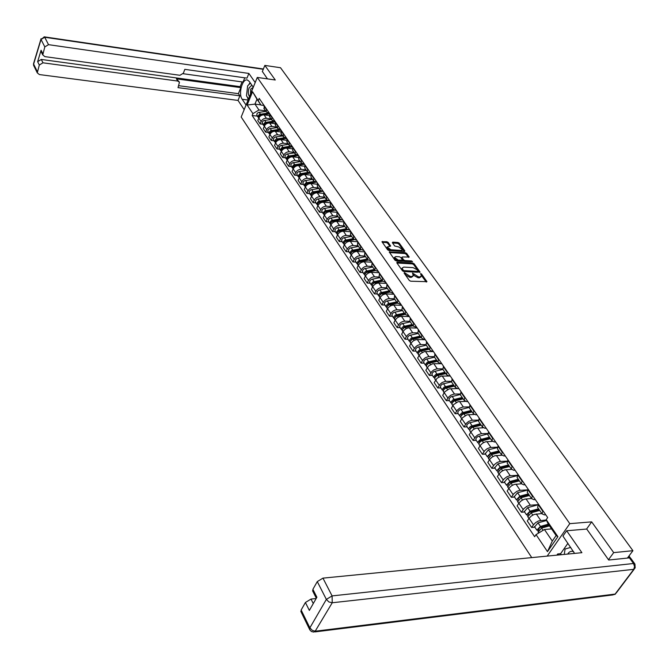 <?xml version="1.0" encoding="UTF-8"?>
<svg xmlns="http://www.w3.org/2000/svg" width="669" height="669" viewBox="0 0 669 669"><rect width="100%" height="100%" fill="white"/><g stroke="black" fill="none" stroke-linecap="round" stroke-linejoin="round"><path stroke-width="1" d="M404.377 272.651L404.101 273.094L409.328 280.47L410.699 281.214L426.947 281.666L421.537 274.022L420.584 273.512L421.428 275.937L419.814 276.958L418.51 276.891L412.514 273.086L413.333 275.503L411.703 276.54L410.39 276.473L404.377 272.651M388.179 242.437L386.858 241.718L381.974 241.726L387.602 249.805L388.94 250.524L404.469 251.519L404.854 250.917L399.276 243.19L397.955 242.479L392.745 242.128L392.352 242.722L394.718 246.025L398.64 246.911L402.521 249.612L401.174 250.423L390.955 249.763L387.058 247.053L390.663 246.041L388.179 242.437L387.752 243.29L386.423 242.579L382.283 242.295M608.481 559.71L613.69 552.619L591.672 521.87L569.787 523.651L257.281 77.428L275.285 79.996L264.84 65.411L280.512 67.736L632.924 550.696L627.413 558.08M613.69 552.619L632.924 550.696M397.169 262.123L396.776 262.75L402.479 270.811L403.85 271.547L420.032 272.074L414.128 263.762L412.781 263.042L397.169 262.123L396.817 262.808M394.978 260.216L389.249 251.996L405.305 252.673L406.643 253.392L409.185 257.047L402.395 256.963L402.01 257.582L403.616 259.823L404.962 260.55L411.519 260.943L412.547 261.663L396.332 260.943L394.978 260.216M257.281 77.428L241.183 117.016L531.746 557.611M264.84 65.411L262.315 71.616M545.77 514.796L544.424 514.904L542.015 513.834L542.977 510.74M541.798 513.516L534.079 514.469L531.219 516.108L529.087 518.316L533.469 524.805L535.618 522.589L538.478 520.95L546.356 519.947M533.469 524.805L531.654 527.49L534.882 527.222M538.52 504.259L537.575 507.361L537.976 507.947M529.087 518.316L527.289 521L531.654 527.49M535.325 499.626L533.979 499.71L531.579 498.622L532.499 495.512M524.605 512.011L521.402 512.245L523.886 508.657L526.963 506.274L529.815 505.254L538.261 504.643L542.71 511.133M528.134 489.173L527.231 492.275L527.632 492.869M531.495 498.497L524.387 499.183L521.519 500.621L519.211 502.754L517.12 505.881L521.402 512.245M525.098 484.757L523.76 484.833L521.352 483.712L522.238 480.61M514.545 497.1L511.35 497.301L513.792 493.722L516.828 491.364L519.662 490.369L527.699 489.85M517.965 474.388L517.087 477.499L517.497 478.101M521.385 483.787L514.327 484.415L511.492 485.828L509.209 487.952L507.161 491.079L511.35 497.301M515.071 470.19L513.742 470.257L511.333 469.111L512.186 466M504.685 482.491L501.499 482.667L503.899 479.096L506.901 476.754L509.711 475.776L517.388 475.341M507.997 459.912L507.161 463.023L507.57 463.625M511.467 469.37L504.476 469.939L501.658 471.336L499.409 473.443L497.393 476.562L501.499 482.667M505.246 455.915L503.924 455.974L501.516 454.803L502.335 451.692M495.018 468.175L491.849 468.325L494.207 464.763L497.176 462.43L499.969 461.476L507.311 461.117M498.229 445.721L497.427 448.84L497.845 449.451M501.775 455.246L494.817 455.756L492.024 457.128L489.8 459.227L487.826 462.346L491.849 468.325M495.62 441.925L494.299 441.975L491.899 440.779L492.685 437.668M485.543 454.134L482.391 454.268L484.707 450.705L487.091 448.715L490.41 447.461L497.477 447.168M488.663 431.814L487.885 434.934L488.303 435.544M492.309 441.389L485.351 441.849L482.583 443.204L480.384 445.295L478.444 448.397L482.391 454.268M486.179 428.21L484.866 428.252L482.466 427.039L483.227 423.912M476.253 440.378L473.117 440.478L475.391 436.932L477.75 434.95L481.044 433.721L487.852 433.495M479.28 418.184L478.527 421.303L478.954 421.922M483.077 427.8L476.06 428.21L473.318 429.548L471.152 431.63L469.245 434.733L473.117 440.478M476.922 414.763L475.617 414.788L473.217 413.559L473.945 410.44M467.138 426.881L464.027 426.964L466.26 423.418L468.584 421.453L471.854 420.249L478.435 420.073M470.073 404.812L469.362 407.931L469.789 408.558M474.07 414.479L466.962 414.839L462.446 417.782L460.23 421.319L464.027 426.964M467.848 401.576L466.552 401.592L464.144 400.338L464.846 397.219M458.206 413.643L455.104 413.701L457.295 410.172L459.603 408.215L462.848 407.028L469.228 406.903M461.05 391.7L460.364 394.819L460.79 395.446M465.331 401.408L458.031 401.726L453.557 404.645L451.383 408.174L455.104 413.701M458.942 388.639L457.655 388.647L455.255 387.376L455.924 384.249M449.443 400.664L446.348 400.698L448.514 397.177L450.789 395.228L454.008 394.066L460.213 393.991M452.202 378.838L451.542 381.966L451.968 382.593M456.96 388.589L449.267 388.856L444.843 391.75L442.702 395.27L446.348 400.698M450.212 375.945L448.924 375.945L446.524 374.657L447.176 371.529M440.838 387.92L437.769 387.936L439.884 384.424L442.142 382.492L445.337 381.347L451.391 381.313M443.522 366.227L442.878 369.347L443.321 369.974M450.262 376.02L441.197 376.112L437.083 378.261L434.181 382.609L437.769 387.936M441.632 363.484L440.353 363.476L437.961 362.172L438.588 359.052M432.4 375.418L429.339 375.418L431.43 371.914L433.654 369.99L436.824 368.862L442.753 368.87M435.001 353.842L434.39 356.962L434.825 357.597M441.774 363.693L432.759 363.727L428.678 365.851L425.827 370.183L429.339 375.418M433.219 351.258L431.948 351.242L429.557 349.92L430.159 346.81M424.113 363.142L421.069 363.125L423.126 359.629L425.325 357.723L428.469 356.61L434.29 356.652M426.638 341.692L426.053 344.811L426.488 345.447M433.445 351.585L424.481 351.568L420.433 353.667L417.615 357.99L421.069 363.125M424.966 339.258L423.694 339.233L421.311 337.904L421.88 334.784M415.976 351.1L412.949 351.058L414.387 348.449C415.951 346.057 418.075 344.769 420.759 344.568L425.994 344.66M418.426 329.767L417.866 332.878L418.309 333.522M425.267 339.701L417.331 339.551C414.655 339.743 412.539 341.031 410.983 343.414L409.562 346.015L412.949 351.058M416.854 327.484L413.208 326.096L413.76 322.985M407.99 339.267L404.979 339.208L406.384 336.607C407.931 334.232 410.038 332.945 412.706 332.769L417.866 332.886L421.311 337.904M410.373 318.059L409.829 321.17L410.273 321.814M417.239 328.036L409.344 327.835C406.685 328.011 404.586 329.29 403.047 331.665L401.651 334.257L404.979 339.208M408.893 315.91L405.255 314.505L405.79 311.394M400.146 327.651L397.152 327.576L398.54 324.983C400.062 322.609 402.144 321.337 404.795 321.179L409.93 321.321M402.454 306.561L401.935 309.663L402.378 310.316M409.353 316.579L401.492 316.337C398.849 316.496 396.767 317.758 395.254 320.125L393.882 322.709L397.152 327.576M401.074 304.546L397.453 303.124L397.955 300.021M392.444 316.236L389.467 316.144L390.83 313.56C392.327 311.202 394.392 309.939 397.026 309.789L402.144 309.964M394.685 295.263L394.183 298.374L394.635 299.018M401.601 305.323L393.782 305.031C391.156 305.181 389.099 306.435 387.602 308.785L386.256 311.369L389.467 316.144M393.389 293.39L389.776 291.943L390.261 288.841M384.876 305.031L381.915 304.922L383.253 302.338C384.734 299.988 386.782 298.742 389.4 298.608L394.484 298.809M387.05 284.174L386.573 287.277L387.025 287.929M393.991 294.26L386.214 293.934C383.596 294.067 381.556 295.305 380.084 297.655L378.754 300.23L381.915 304.922M385.846 282.427L382.242 280.963L382.71 277.869M377.441 294.017L374.489 293.892L375.811 291.324C377.266 288.975 379.298 287.745 381.907 287.62L386.966 287.846M379.549 273.278L379.097 276.372L379.54 277.033M386.515 283.397L378.771 283.029C376.17 283.146 374.147 284.375 372.7 286.717L371.387 289.284L374.489 293.892M378.428 271.647L374.841 270.176L375.284 267.082M370.133 283.188L367.197 283.054L368.494 280.495C369.932 278.153 371.947 276.933 374.54 276.824L379.574 277.075M372.181 262.574L371.747 265.66L372.198 266.321M379.164 272.718L371.462 272.308C368.878 272.417 366.871 273.638 365.441 275.963L364.153 278.521L367.197 283.054M371.144 261.061L367.565 259.572L367.992 256.478M362.958 272.551L360.031 272.4L361.31 269.85C362.723 267.525 364.722 266.312 367.298 266.212L372.315 266.488M364.94 252.054L364.521 255.14L364.973 255.792M371.939 262.223L364.279 261.78C361.703 261.872 359.713 263.076 358.308 265.401L357.037 267.951L360.031 272.4M363.986 250.658L360.415 249.144L360.825 246.067M355.9 262.097L352.989 261.93L354.244 259.388C355.64 257.072 357.622 255.867 360.19 255.784L365.174 256.085M357.823 241.71L357.422 244.787L357.873 245.448M364.839 251.904L357.213 251.419C354.654 251.502 352.68 252.698 351.292 255.014L350.046 257.557L352.989 261.93M356.945 240.422L353.383 238.9L353.776 235.823M348.959 251.82L346.065 251.636L347.303 249.102C348.683 246.794 350.64 245.607 353.19 245.531L358.158 245.858M350.832 231.541L350.447 234.618L350.899 235.279M357.806 241.752L350.272 241.241C347.729 241.308 345.773 242.496 344.401 244.804L343.172 247.338L346.065 251.636M350.021 230.37L346.475 228.831L346.851 225.754M342.135 241.71L339.258 241.517L340.471 238.992C341.834 236.692 343.782 235.513 346.316 235.446L351.25 235.797M343.95 221.548L343.582 224.617L344.042 225.286M350.723 231.758L343.44 231.231C340.914 231.29 338.974 232.469 337.619 234.769L336.407 237.294L339.258 241.517M343.214 220.477L339.676 218.93L340.036 215.861M335.42 231.775L332.56 231.566L333.764 229.049C335.102 226.758 337.034 225.587 339.551 225.537L344.468 225.905M337.193 211.722L336.842 214.791L337.293 215.451M346.667 226.13L343.774 221.924L336.724 221.389C334.207 221.439 332.284 222.601 330.954 224.893L329.758 227.41L332.56 231.566M336.524 210.752L332.995 209.188L333.338 206.127M328.822 221.999L325.979 221.782L327.158 219.273C328.479 216.99 330.394 215.828 332.903 215.786L337.795 216.179M330.536 202.055L330.202 205.115L330.662 205.784M336.933 212.265L330.126 211.713C327.618 211.747 325.711 212.901 324.398 215.184L323.227 217.693L325.979 221.782M329.934 201.185L326.422 199.613L326.748 196.552M322.333 212.382L319.498 212.157L320.66 209.656C321.965 207.382 323.871 206.228 326.363 206.194L331.222 206.604M323.997 192.555L323.679 195.607L324.131 196.268M330.227 202.757L323.629 202.189C321.137 202.214 319.247 203.359 317.951 205.634L316.788 208.126L319.498 212.157M323.462 191.777L319.958 190.188L320.267 187.136M315.944 202.924L313.125 202.682L314.271 200.19C315.559 197.924 317.449 196.786 319.924 196.761L324.766 197.188M317.558 183.206L317.257 186.25L317.716 186.91M323.637 193.4L317.24 192.823C314.764 192.831 312.883 193.977 311.603 196.234L310.466 198.726L313.125 202.682M317.089 182.52L313.602 180.914L313.895 177.879M309.663 193.617L306.862 193.366L307.991 190.882C309.262 188.625 311.127 187.496 313.594 187.487L318.411 187.93M311.227 174.007L310.943 177.042L311.394 177.703M317.165 184.184L310.951 183.599C308.484 183.607 306.619 184.736 305.357 186.986L304.236 189.469L306.862 193.366M310.817 173.405L307.339 171.799L307.623 168.764M303.483 184.46L300.69 184.201L301.803 181.725C303.057 179.476 304.913 178.347 307.364 178.347L312.155 178.815M304.997 164.95L304.721 167.986L305.181 168.647M310.801 175.127L304.763 174.534C302.313 174.525 300.465 175.646 299.219 177.887L298.106 180.362L300.69 184.201M304.646 164.44L301.184 162.818L301.451 159.791M297.396 175.445L294.619 175.178L295.715 172.702C296.952 170.47 298.792 169.357 301.234 169.366L306.001 169.842M298.867 156.044L298.608 159.071L299.068 159.732M304.554 166.205L298.667 165.603C296.233 165.586 294.402 166.698 293.164 168.931L292.077 171.398L294.619 175.178M298.575 155.618L295.121 153.987L295.38 150.968M291.408 166.573L288.64 166.288L289.719 163.83C290.948 161.605 292.771 160.501 295.196 160.518L299.946 161.012M292.838 147.272L292.587 150.291L293.047 150.96M298.407 157.424L292.671 156.814C290.254 156.797 288.431 157.892 287.218 160.117L286.14 162.575L288.64 166.288M292.596 146.929L289.159 145.29L289.401 142.28M285.512 157.842L282.761 157.55L283.823 155.099C285.036 152.875 286.842 151.779 289.259 151.804L293.975 152.323M286.892 138.65L287.118 142.321M292.361 148.777L286.775 148.167C284.367 148.133 282.561 149.229 281.356 151.445L280.294 153.887L282.761 157.55M286.708 138.383L283.288 136.735L283.514 133.725M279.701 149.237L276.966 148.936L278.02 146.503C279.216 144.287 281.005 143.199 283.413 143.233L288.105 143.76M281.047 130.154L281.281 133.817M286.424 140.273L280.963 139.645C278.563 139.612 276.774 140.691 275.586 142.898L274.541 145.34L276.966 148.936M280.921 129.962L277.501 128.306L277.719 125.312M273.989 140.774L271.263 140.465L272.3 138.031C273.479 135.832 275.26 134.753 277.652 134.795L282.326 135.339M275.293 121.783L275.544 125.446M280.579 131.885L275.243 131.258C272.86 131.216 271.079 132.286 269.908 134.486L268.879 136.919L271.263 140.465M275.21 121.666L271.806 120.01L272.015 117.016M268.361 132.437L265.652 132.119L266.672 129.694C267.834 127.503 269.607 126.433 271.982 126.483L276.632 127.035M269.624 113.546L269.883 117.2M274.825 123.631L269.607 123.004C267.24 122.945 265.476 124.016 264.314 126.207L263.302 128.624L265.652 132.119M269.59 113.504L266.203 111.84L266.396 108.855M262.817 124.225L260.116 123.899L261.127 121.482C262.273 119.299 264.029 118.237 266.396 118.296L271.02 118.865M260.985 105.066L256.971 99.204L254.956 104.113L258.953 109.984L252.915 113.63L247.145 105.05L252.564 91.745L260.985 105.066L264.029 105.459L264.314 109.08M269.172 115.503L264.063 114.867C261.704 114.809 259.948 115.862 258.803 118.045L257.808 120.453L260.116 123.899M551.565 528.903L544.432 529.505L552.301 541.062L556.123 535.551L548.195 523.994L546.23 519.671L547.668 517.555L259.196 98.393L258.418 100.275M546.23 519.671L557.896 536.663L547.485 551.632L536.045 534.623L544.432 529.505M252.915 113.63L252.154 115.486L534.64 536.697L536.045 534.623M569.787 523.651L547.192 556.098M591.672 521.87L586.579 529.054M260.86 104.874L254.956 104.113L247.145 105.05M258.953 109.984L265.501 110.811M257.356 116.13L252.154 115.486M557.896 536.663L556.123 535.551M547.485 551.632L552.301 541.062M256.971 99.204L252.564 91.745M404.553 273.73L405.556 274.976L409.93 277.334L410.39 276.473M412.915 276.297L411.243 277.401L409.93 277.334M421.01 276.723L419.354 277.819L418.05 277.752L413.693 275.402L412.714 274.181M426.195 281.975L420.809 274.625M419.271 272.375L413.676 264.615L412.338 263.895L396.951 263.001M403.173 270.117L404.126 270.636L417.891 271.38L417.439 269.95L413.108 267.625L403.716 267.098L402.069 268.127L403.173 270.117L402.721 270.987L403.675 271.497L404.126 270.636M418.15 271.33L417.431 272.241L403.675 271.497M402.069 268.177L401.617 268.988L402.019 269.992L402.47 269.122M402.721 270.987L402.019 269.992M389.559 252.556L404.862 253.526L405.305 252.673M408.425 257.339L406.2 254.245L404.862 253.526M401.567 257.899L403.173 260.684L404.519 261.412L411.067 261.796L411.519 260.943M395.831 256.562L394.451 257.406L398.389 260.157L402.529 260.057L400.798 257.506L399.452 256.787L395.831 256.562M394.467 257.557L394.008 258.267L397.938 261.019L398.389 260.157M402.404 260.3L401.567 261.236L397.938 261.019M389.91 246.326L387.752 243.29M387.075 247.212L386.623 247.915L390.437 250.616M400.815 251.285L402.211 250.231M404.218 251.502L398.841 244.043L397.52 243.332L392.552 242.998M548.881 524.998L540.025 527.49L538.286 529.263L538.921 529.539L538.478 530.183M548.329 524.195L540.443 526.411L536.831 530.107L538.152 530.693M546.59 520.465L538.027 522.857L534.64 526.863M538.98 529.631L538.378 528.736M549.483 525.876L541.589 528.1L538.177 532.106M539.114 509.602L529.656 512.211L527.95 513.976L528.443 514.453M538.562 508.791L530.057 511.133L526.503 514.812L527.766 515.398M538.169 504.777L527.69 507.646L524.362 511.643M539.273 509.828L537.96 509.92M528.602 514.294L528.025 513.441M539.691 510.439L531.178 512.78L527.824 516.777M528.895 494.709L519.495 497.234L517.814 498.999L518.416 499.283L517.89 498.464M528.334 493.889L519.888 496.155L516.384 499.818L517.589 500.429M527.573 490.068L517.572 492.744L514.294 496.724M529.12 495.043L527.197 495.16M529.438 495.495L520.992 497.778L517.689 501.758M574.587 553.405L562.938 536.086L566.66 530.76L581.896 552.686L322.951 578.133L332.092 595.903L633.518 563.507L629.437 557.871L608.698 560.028L586.73 529.045L566.66 530.76M567.914 543.303L560.614 553.673L557.695 553.965L556.859 555.145M316.161 598.521L311.018 599.073L313.268 603.572M301.134 612.043L301.142 610.028L305.415 602.493L311.018 599.073M312.9 591.446L312.891 589.33L317.282 581.595L322.951 578.133M305.415 602.493L309.346 610.412L316.889 597.25L312.891 589.33M629.437 557.871L630.867 558.431L634.714 563.741M557.695 553.965L558.389 554.994M560.614 553.673L561.316 554.71M246.05 105.041L242.178 99.271C238.055 93.852 242.496 77.88 247.563 80.079L249.336 81.534L253.283 87.254M255.207 82.546L248.876 73.439L246.986 78.131L184.82 69.35L183.39 73.197L179.928 75.288L44.873 56.622L42.757 54.9L41.068 51.555L41.093 50.242L37.64 61.657L41.302 59.449L240.154 86.652L242.053 81.919M183.139 73.715L243.056 82.053L244.762 77.813M240.154 86.652L240.823 87.639L238.407 93.66L239.87 95.834L238.022 100.425L39.404 74.568L37.28 72.862L39.312 65.027L37.64 61.657M244.177 109.657L238.022 100.425M248.876 73.439L48.519 44.664L44.815 46.897L42.757 54.9M41.302 59.449L42.983 62.811L177.787 81.066L179.451 82.27L178.021 87.639L239.87 95.834M42.983 62.811L39.312 65.027M262.365 71.491L267.466 78.883M177.787 81.066L176.407 78.85L240.823 87.639M41.453 52.324L41.068 51.555M176.407 78.85L179.125 81.743M178.748 85.699L238.407 93.66M250.072 82.605L248.676 84.829M247.221 89.42L246.886 92.355M247.237 96.938L248.241 99.673M573.626 551.632C571.443 550.863 569.603 551.465 568.106 553.439L567.705 554.083M564.276 554.417L565.079 549.023L570.741 547.401M251.828 85.147L249.077 87.974C247.89 91.586 248.023 94.463 249.478 96.62M253.233 87.38L250.716 89.111L250.482 94.153M248.559 98.887L246.485 95.826L247.63 85.858L250.432 83.115M518.885 480.108L509.544 482.566L507.888 484.323L508.407 484.615M518.316 479.28L509.929 481.488L506.466 485.134L507.62 485.753M517.254 475.634L507.654 478.143L504.426 482.115M519.186 480.551L516.685 480.685M519.395 480.86L510.999 483.077L507.754 487.04M509.067 465.808L499.793 468.191L498.154 469.939L498.606 470.232M508.49 464.972L500.161 467.113L496.749 470.742L497.853 471.377M507.186 461.468L497.937 463.834L494.759 467.79M509.435 466.343L506.408 466.494M509.552 466.519L501.215 468.668L498.02 472.623M499.442 451.784L490.235 454.1L488.621 455.84L489.014 456.133M498.865 450.939L490.594 453.022L487.233 456.634L488.286 457.278M497.36 447.569L488.412 449.811L485.276 453.749M499.885 452.42L496.356 452.562M499.902 452.453L491.623 454.544L488.479 458.491M490.009 438.036L480.86 440.294L479.272 442.017L479.606 442.301M489.432 437.183L480.033 439.675L477.883 442.008L477.892 442.811L478.912 443.455M487.768 433.93L477.892 436.531L476.035 438.228L475.985 439.985M490.001 438.78L486.522 438.897M490.444 438.672L481.044 441.172L479.171 442.878L479.121 444.634M480.76 424.556L471.67 426.747L470.391 428.737M480.175 423.694L470.458 426.354L468.726 428.444L468.735 429.247L469.722 429.891M478.394 420.542L468.743 423.034L466.903 424.731L466.87 426.488M480.15 425.4L476.897 425.484M481.17 425.149L471.829 427.591L469.989 429.289L469.947 431.045M471.687 411.326L462.655 413.459L461.359 415.424M471.093 410.465L461.827 412.832L459.737 415.14L459.754 415.942L460.707 416.595M469.228 407.404L459.77 409.804L457.956 411.485L457.939 413.25M470.508 412.263L467.48 412.321M472.08 411.895L462.797 414.27L460.974 415.959L460.949 417.715M462.789 398.356L453.816 400.43L452.495 402.37M462.195 397.486L452.98 399.794L450.923 402.086L451.859 403.549M460.264 394.501L450.965 396.817L449.175 398.49L449.167 400.254M461.075 399.368L458.257 399.401M463.157 398.891L453.933 401.199L452.135 402.88L452.127 404.645M454.05 385.628L445.144 387.644L443.806 389.55M453.457 384.75L444.308 387L442.276 389.283L443.187 390.755M451.491 381.84L442.326 384.081L440.553 385.745L440.562 387.51M451.843 386.707L449.217 386.724M454.402 386.13L445.245 388.38L443.463 390.052L443.472 391.817M445.487 373.135L436.631 375.092L435.285 376.973M444.877 372.257L435.795 374.448L433.788 376.722L434.683 378.186M442.928 369.405L433.855 371.588L432.099 373.235L432.115 375.008M442.803 374.272L440.361 374.264M445.805 373.603L436.715 375.802L434.95 377.458L434.967 379.231M437.074 360.875L428.277 362.782L426.922 364.63M436.464 359.989L427.441 362.13L425.459 364.388L426.337 365.859M434.549 357.196L425.534 359.32L423.803 360.959L423.828 362.732M433.955 362.054L431.689 362.038M437.375 361.319L428.344 363.459L426.605 365.107L426.63 366.88M428.812 348.842L420.073 350.69L418.719 352.513M428.202 347.947L419.237 350.029L417.28 352.287L418.142 353.75M426.32 345.204L417.364 347.27L415.65 348.909L415.7 350.681M425.283 350.063L423.176 350.029M429.097 349.251L420.124 351.342L418.401 352.981L418.443 354.746M420.701 337.017L412.02 338.823L410.657 340.605M420.09 336.131L411.184 338.154L409.252 340.404L410.089 341.867M418.242 333.43L409.344 335.445L407.655 337.076L407.705 338.849M416.779 338.271L414.839 338.238M420.968 337.41L412.054 339.442L410.356 341.073L410.406 342.846M412.74 325.41L404.109 327.166L402.746 328.914M412.129 324.515L403.273 326.497L401.459 328.429L401.425 329.541L402.194 330.193M410.306 321.873L401.475 323.838L399.794 325.452L399.861 327.225M408.45 326.698L406.66 326.648M412.99 325.778L404.135 327.76L402.454 329.374L402.512 331.147M404.921 314.012L396.349 315.718L394.986 317.432M404.302 313.117L395.513 315.049L393.715 316.964L393.69 318.084L394.434 318.737M402.521 310.516L393.74 312.431L392.084 314.037L392.159 315.81M400.288 315.316L398.632 315.266M405.146 314.346L396.349 316.286L394.685 317.892L394.76 319.665M397.235 302.814L388.714 304.479L387.351 306.151M396.617 301.911L387.886 303.801L386.105 305.708L386.088 306.82L386.816 307.472M394.861 299.361L386.138 301.234L384.499 302.831L384.591 304.604M392.277 304.136L390.755 304.077M394.183 298.374L397.453 303.124L388.706 305.014L387.067 306.611L387.142 308.392M389.684 291.818L381.221 293.423L379.867 295.071M389.065 290.906L380.385 292.746L378.629 294.644L378.621 295.757L379.331 296.409M387.343 288.398L378.679 290.221L377.057 291.809L377.149 293.582M384.416 293.139L383.028 293.081M389.86 292.102L381.196 293.942L379.574 295.531L379.666 297.304M382.258 281.005L373.854 282.569L372.499 284.183M381.648 280.094L373.026 281.892L371.287 283.773L371.972 285.538M379.95 277.627L371.345 279.408L369.74 280.988L369.848 282.761M376.706 282.335L375.443 282.276M382.409 281.273L373.82 283.062L372.215 284.643L372.315 286.416M374.949 270.385L366.62 271.907L365.266 273.47M374.356 269.465L365.784 271.213L364.07 273.094L364.747 274.85M372.692 267.04L364.137 268.779L362.548 270.351L362.665 272.124M369.146 271.714L367.992 271.656M375.108 270.627L366.57 272.367L364.848 274.248L365.09 275.72M367.774 259.94L359.504 261.42L358.166 262.95M367.189 259.02L358.676 260.726L356.978 262.599L357.647 264.347M365.55 256.637L357.054 258.334L355.482 259.898L355.607 261.663M361.72 261.27L360.683 261.211M367.95 260.157L359.445 261.863L357.865 263.427L357.99 265.2M360.742 249.671L352.513 251.109L351.175 252.606M360.139 248.751L351.685 250.415L350.004 252.272L350.665 254.019M358.534 246.409L350.088 248.065L348.532 249.612L348.666 251.385M354.428 251L353.5 250.942M360.926 249.863L352.438 251.536L350.882 253.091L351.008 254.856M353.842 239.569L345.639 240.974L344.309 242.429M353.215 238.657L344.811 240.28L343.147 242.128L343.799 243.867M351.635 236.349L343.239 237.963L341.7 239.51L341.842 241.275M347.27 240.899L346.442 240.84M354.035 239.736L345.547 241.375L344.008 242.922L344.142 244.695M347.086 229.634L338.874 231.014L337.561 232.427M346.4 228.723L338.046 230.312L336.407 232.151L337.051 233.882M344.844 226.457L336.507 228.037L334.985 229.567L335.127 231.34M340.237 230.956L339.509 230.905M347.27 229.776L338.782 231.39L337.251 232.929L337.393 234.694M340.454 219.858L332.225 221.213L330.921 222.585M339.693 218.964L331.398 220.511L329.775 222.334L330.411 224.065M338.171 216.731L329.884 218.27L328.37 219.792L328.529 221.556M333.329 221.18L332.694 221.138M340.646 219.984L332.117 221.564L330.603 223.095L330.762 224.859M333.956 210.242L325.686 211.571L324.39 212.901M333.087 209.364L324.858 210.869L323.252 212.683L323.88 214.406M331.607 207.164L323.37 208.661L321.873 210.183L322.04 211.948M326.539 211.563L325.995 211.521M334.14 210.342L325.569 211.906L324.072 213.428L324.231 215.192M327.584 200.775L319.255 202.088L317.967 203.376M326.589 199.914L318.427 201.377L316.838 203.192L317.457 204.906M325.151 197.748L316.955 199.211L315.367 201.018L315.651 202.481M319.907 202.105L319.414 202.063M327.777 200.859L319.121 202.406L317.641 203.92L317.808 205.684M313.418 192.797L311.645 194.01M312.925 192.756L321.354 191.459M320.208 190.615L312.097 192.045L310.525 193.851L311.135 195.557M318.795 188.482L310.65 189.912L309.187 191.418L309.362 193.174M321.538 191.518L312.783 193.057L311.319 194.562L311.486 196.318M315.266 182.286L306.695 183.574L305.432 184.786M313.945 181.466L305.875 182.863L304.311 184.652L304.922 186.358M312.54 179.367L304.445 180.764L302.998 182.261L303.182 184.017M307.054 183.641L306.586 183.599M315.442 182.328L306.544 183.858L305.089 185.355L305.273 187.111M309.337 173.246L300.565 174.542L299.319 175.704M307.79 172.46L299.745 173.823L298.198 175.613L298.8 177.31M306.385 170.394L298.341 171.766L296.911 173.246L297.095 175.002M300.807 174.626L300.373 174.584M309.513 173.271L300.732 174.651L299.118 175.997L298.909 177.686M303.617 164.331L294.527 165.644L293.298 166.773M301.744 163.587L293.708 164.934L292.186 166.706L292.779 168.396M300.322 161.572L292.336 162.902L290.915 164.373L291.107 166.129M303.768 164.348L294.686 165.745L293.089 167.083L292.888 168.772M298.031 155.559L288.59 156.897L287.377 157.976M295.807 154.857L287.77 156.178L286.257 157.943L286.85 159.632M294.36 152.875L286.416 154.179L285.011 155.643L285.211 157.391M298.115 155.568L288.74 156.981L287.001 158.595L287.143 160.284M283.932 148.769L283.531 148.175L292.537 146.921L282.744 148.275L281.549 149.312M289.961 146.26L281.925 147.556L280.428 149.312L281.013 150.993M288.49 144.32L280.595 145.583L279.199 147.046L279.399 148.794M283.531 148.175L281.498 149.388L281.122 151.345M277.526 139.721L275.82 140.774M284.233 137.797L276.172 139.068L274.691 140.816L275.268 142.489M282.703 135.891L274.859 137.128L273.479 138.583L273.688 140.323M286.767 138.45L277.108 139.846L275.411 141.443L275.519 143.066M271.714 131.383L270.167 132.387M278.597 129.46L270.502 130.714L269.038 132.454L269.615 134.118M277.008 127.595L269.206 128.799L267.843 130.246L268.06 131.985M281.03 130.12L271.43 131.475L269.891 132.78L269.716 134.444M266.028 123.163L264.598 124.108M273.061 121.248L264.924 122.486L263.469 124.208L264.038 125.872M271.405 119.417L263.645 120.604L262.29 122.034L262.516 123.773M275.235 121.934L265.836 123.23L264.305 124.526L264.146 126.19M260.442 115.076L259.129 115.963M267.633 113.153L259.43 114.374L257.983 116.097L258.552 117.752M265.877 111.363L258.167 112.526L256.829 113.947L257.055 115.687M269.49 113.864L260.333 115.11L258.811 116.398L258.652 118.062M264.314 126.207L266.672 129.694M269.908 134.486L272.3 138.031M275.586 142.898L278.02 146.503M281.356 151.445L283.823 155.099M287.218 160.117L289.719 163.83M293.164 168.931L295.715 172.702M299.219 177.887L301.803 181.725M305.357 186.986L307.991 190.882M311.603 196.234L314.271 200.19M317.951 205.634L320.66 209.656M324.398 215.184L327.158 219.273M330.954 224.893L333.764 229.049M337.619 234.769L340.471 238.992M344.401 244.804L347.303 249.102M351.292 255.014L354.244 259.388M358.308 265.401L361.31 269.85M365.441 275.963L368.494 280.495M372.7 286.717L375.811 291.324M380.084 297.655L383.253 302.338M387.602 308.785L390.83 313.56M395.254 320.125L398.54 324.983M403.047 331.665L406.384 336.607M410.983 343.414L414.387 348.449M419.062 355.381L422.524 360.507M427.29 367.565L430.819 372.792M435.678 379.984L439.274 385.311M444.224 392.636L447.887 398.063M452.93 405.531L456.668 411.067M461.802 418.677L465.616 424.313M470.859 432.082L474.739 437.827M480.083 445.746L484.038 451.608M489.491 459.678L493.53 465.657M499.091 473.895L503.213 479.999M508.892 488.403L513.09 494.634M518.885 503.205L523.175 509.561M258.803 118.045L261.127 121.482M264.063 114.867L266.396 118.296M269.607 123.004L271.982 126.483M269.473 113.906L271.865 117.376M275.243 131.258L277.652 134.795M275.143 122.143L277.568 125.663M280.963 139.645L283.413 143.233M280.896 130.505L283.355 134.084M286.775 148.167L289.259 151.804M286.742 139.001L289.242 142.639M292.671 156.814L295.196 160.518M292.679 147.632L295.221 151.328M298.667 165.603L301.234 169.366M298.709 156.404L301.293 160.159M304.763 174.534L307.364 178.347M304.838 165.31L307.464 169.123M310.951 183.599L313.594 187.487M311.068 174.366L313.728 178.238M317.24 192.823L319.924 196.761M317.39 183.565L320.1 187.504M323.629 202.189L326.363 206.194M323.829 192.923L326.581 196.92M330.126 211.713L332.903 215.786M330.369 202.423L333.162 206.495M336.724 221.389L339.551 225.537M337.017 212.09L339.86 216.229M343.44 231.231L346.316 235.446M350.272 241.241L353.19 245.531M350.648 231.917L353.592 236.199M357.213 251.419L360.19 255.784M357.647 242.086L360.641 246.435M364.279 261.78L367.298 266.212M364.756 252.422L367.808 256.854M371.462 272.308L374.54 276.824M371.997 262.95L375.1 267.458M378.771 283.029L381.907 287.62M379.365 273.654L382.517 278.245M386.214 293.934L389.4 298.608M386.858 284.551L390.069 289.225M393.782 305.031L397.026 309.789M394.484 295.648L397.754 300.398M401.492 316.337L404.795 321.179M402.253 306.937L405.581 311.779M409.344 327.835L412.706 332.769M410.164 318.436L413.559 323.37M417.331 339.551L420.759 344.568M418.217 330.152L421.671 335.169M425.467 351.484L428.954 356.594M426.429 342.076L429.941 347.194M433.763 363.635L437.309 368.845M434.783 354.227L438.371 359.437M442.201 376.011L445.822 381.322M443.296 366.612L446.951 371.922M450.806 388.63L454.502 394.033M451.976 379.231L455.698 384.642M459.578 401.484L463.341 406.995M460.824 392.093L464.621 397.603M468.517 414.588L472.356 420.207M469.847 405.197L473.711 410.825M477.633 427.951L481.546 433.679M479.037 418.568L482.985 424.305M486.923 441.573L490.912 447.419M488.42 432.207L492.443 438.053M496.406 455.464L500.471 461.426M497.987 446.114L502.093 452.085M506.073 469.638L510.221 475.726M507.746 460.305L511.936 466.393M515.941 484.105L520.173 490.31M517.706 474.781L521.987 481.003M526.01 498.865L530.333 505.195M527.874 489.566L532.24 495.913M536.287 513.926L540.694 520.39M263.895 105.786L266.245 109.206M629.654 557.854L628.634 556.449M405.556 274.976L406.008 274.114M411.243 277.401L411.703 276.54M413.016 274.457L413.467 273.596M413.693 275.402L414.144 274.541M418.05 277.752L418.51 276.891M419.354 277.819L419.814 276.958M421.085 274.884L421.537 274.022M426.471 281.992L426.814 281.34M404.879 274.031L405.33 273.161M412.338 263.895L412.781 263.042M413.676 264.615L414.128 263.762M419.563 272.392L419.898 271.756M417.431 272.241L417.891 271.38M389.417 252.364L389.768 251.686M406.2 254.245L406.643 253.392M408.734 257.356L409.06 256.737M401.567 258.443L402.01 257.582M403.173 260.684L403.616 259.823M404.519 261.412L404.962 260.55M401.567 261.236L402.019 260.375M390.236 246.343L390.545 245.74M390.512 250.624L390.955 249.763M400.731 251.276L401.174 250.423M392.402 242.788L392.745 242.128M397.52 243.332L397.955 242.479M398.841 244.043L399.276 243.19M404.536 251.519L404.854 250.917M382.15 242.103L382.492 241.425M386.423 242.579L386.858 241.718M540.443 526.411L538.027 522.857M543.094 530.316L541.589 528.1M530.057 511.133L527.69 507.646M532.758 515.097L531.178 512.78M519.888 496.155L517.572 492.744M522.506 500.011L520.992 497.778M301.142 610.028L309.872 627.848L309.839 629.897L311.445 631.519L313.661 632.063L315.643 631.16L615.12 594.08L633.786 569.327L332.242 602.752L315.199 631.185L312.331 630.39L309.872 627.848L326.355 599.399L317.282 581.595M300.807 611.366L309.772 629.772M326.355 599.399L328.88 601.949L332.242 602.752L332.092 595.903L326.355 599.399M634.145 569.26L616.517 592.634L615.12 594.08L612.837 594.933L314.999 631.896M633.518 563.507L634.547 566.518L633.786 569.327L635.165 567.906L634.948 564.067L633.518 563.507M41.093 50.242L42.783 53.595M44.815 46.897L41.026 39.471L33.626 64.082L37.313 71.608M263.26 69.292L44.706 37.255L48.519 44.664M248.09 100.041L242.178 99.271M41.026 39.471L44.706 37.255L44.346 36.862L41.026 39.471M33.96 66.08L33.659 63.312M41.06 38.702L33.525 63.739L33.592 65.336L37.28 72.862M44.154 36.837L263.377 68.999M508.473 484.548L507.955 483.787M509.929 481.488L507.654 478.143M512.462 485.226L510.999 483.077M498.714 470.131L498.221 469.404M500.161 467.113L497.937 463.834M502.62 470.733L501.215 468.668M489.148 455.99L488.679 455.305M490.594 453.022L488.412 449.811M492.978 456.534L491.623 454.544M479.765 442.134L479.322 441.481M481.212 439.207L479.071 436.063M483.528 442.619L482.224 440.704M470.566 428.545L470.148 427.926M472.005 425.66L469.914 422.574M474.254 428.971L473 427.123M461.551 415.215L461.15 414.629M462.981 412.38L460.924 409.344M465.164 415.591L463.96 413.81M452.704 402.144L452.328 401.592M454.134 399.343L452.119 396.374M456.25 402.462L455.087 400.756M444.024 389.316L443.672 388.798M445.445 386.557L443.472 383.646M447.502 389.584L446.39 387.945M435.502 376.731L435.168 376.237M436.924 374.013L434.984 371.153M438.923 376.948L437.844 375.368M427.14 364.379L426.83 363.919M428.561 361.703L426.655 358.893M430.501 364.546L429.465 363.033M418.936 352.254L418.643 351.819M420.349 349.611L418.476 346.851M422.231 352.379L421.244 350.916M412.288 337.745L410.457 335.035M414.119 340.429L413.166 339.024M404.377 326.087L402.571 323.428M406.15 328.696L405.23 327.35M396.6 314.647L394.827 312.03M398.323 317.173L397.445 315.885M388.965 303.4L387.226 300.833M390.637 305.858L389.793 304.621M381.464 292.353L379.749 289.836M383.086 294.745L382.275 293.549M374.088 281.507L372.407 279.023M375.669 283.823L374.891 282.678M366.846 270.836L365.19 268.403M368.376 273.086L367.632 271.99M359.73 260.35L358.099 257.958M361.21 262.541L360.499 261.487M352.73 250.047L351.125 247.697M354.169 252.171L353.483 251.159M345.848 239.912L344.276 237.604M347.244 241.977L346.592 241.016M339.074 229.952L337.536 227.677M340.437 231.951L339.81 231.031M332.426 220.151L330.904 217.918M333.739 222.091L333.145 221.213M325.878 210.518L324.381 208.318M327.158 212.399L326.581 211.563M319.439 201.035L317.967 198.869M320.677 202.866L320.133 202.063M313.1 191.71L311.654 189.578M314.305 193.483L313.786 192.714M306.87 182.528L305.44 180.429M308.033 184.251L307.539 183.523M300.732 173.497L299.327 171.431M301.87 175.169L301.393 174.475M294.695 164.607L293.315 162.575M295.798 166.23L295.347 165.569M288.749 155.852L287.394 153.853M289.819 157.432L289.393 156.805M282.895 147.239L281.557 145.273M277.133 138.759L275.82 136.819M278.145 140.239L277.76 139.67M271.463 130.405L270.167 128.49M272.442 131.843L272.074 131.308M265.877 122.176L264.598 120.295M266.822 123.573L266.479 123.071M260.366 114.073L259.112 112.225M261.286 115.428L260.969 114.951M263.854 108.42L266.203 111.84M537.575 507.361L542.015 513.834M527.231 492.275L531.579 498.622M517.087 477.499L521.352 483.712M507.161 463.023L511.333 469.111M497.427 448.84L501.516 454.803M487.885 434.934L491.899 440.779M478.527 421.303L482.466 427.039M469.362 407.931L473.217 413.559M460.364 394.819L464.144 400.338M451.542 381.966L455.255 387.376M442.878 369.347L446.524 374.657M434.39 356.962L437.961 362.172M426.053 344.811L429.557 349.92M409.829 321.17L413.208 326.096M401.935 309.663L405.255 314.505M386.573 287.277L389.776 291.943M379.097 276.372L382.242 280.963M371.747 265.66L374.841 270.176M364.521 255.14L367.565 259.572M357.422 244.787L360.415 249.144M350.447 234.618L353.383 238.9M343.582 224.617L346.475 228.831M336.842 214.791L339.676 218.93M330.202 205.115L332.995 209.188M323.679 195.607L326.422 199.613M317.257 186.25L319.958 190.188M310.943 177.042L313.602 180.914M304.721 167.986L307.339 171.799M298.608 159.071L301.184 162.818M292.587 150.291L295.121 153.987M286.658 141.652L289.159 145.29M280.829 133.156L283.288 136.735M275.084 124.777L277.501 128.306M269.423 116.531L271.806 120.01M628.977 555.981L630.432 557.979M401.617 268.988L402.069 268.127M401.442 258.134L401.885 257.281M394.008 258.267L394.451 257.406M386.623 247.915L387.058 247.053M536.831 530.107L534.431 526.553M538.762 532.967L537.968 531.796M526.503 514.812L524.145 511.325M528.978 518.483L527.615 516.46M516.384 499.818L514.076 496.406M518.776 503.372L517.471 501.441M614.727 594.498L615.463 594.013M312.548 590.735L316.32 598.237M506.466 485.134L504.209 481.789M508.783 488.571L507.537 486.723M496.749 470.742L494.542 467.464M498.99 474.062L497.803 472.297M487.233 456.634L485.058 453.423M489.39 459.846L488.261 458.165M477.892 442.811L475.759 439.65M479.982 445.905L478.904 444.3M468.735 429.247L466.653 426.153M470.759 432.241L469.722 430.711M459.754 415.942L457.705 412.907M461.71 418.836L460.724 417.381M450.948 402.897L448.941 399.92M452.838 405.69L451.901 404.302M442.309 390.094L440.336 387.175M444.132 392.795L443.238 391.474M433.821 377.533L431.89 374.665M435.586 380.143L434.741 378.888M425.501 365.199L423.602 362.389M427.207 367.724L426.396 366.537M417.331 353.098L415.466 350.339M418.978 355.54L418.209 354.403M409.303 341.215L407.471 338.497M410.9 343.573L410.172 342.495M401.425 329.541L399.627 326.882M402.964 331.816L402.278 330.804M393.69 318.084L391.925 315.467M395.17 320.284L394.526 319.322M386.088 306.82L384.349 304.253M387.518 308.944L386.908 308.041M378.621 295.757L376.915 293.231M380.009 297.814L379.432 296.952M371.278 284.894L369.606 282.41M372.616 286.876L372.073 286.064M364.07 274.206L362.422 271.773M365.366 276.121L364.848 275.36M356.987 263.711L355.364 261.311M358.233 265.56L357.748 264.84M350.012 253.384L348.424 251.034M351.217 255.173L350.765 254.504M343.164 243.24L341.6 240.924M344.326 244.963L343.908 244.336M336.423 233.264L334.885 230.981M337.544 234.919L337.159 234.342M329.8 223.446L328.287 221.205M330.879 225.043L330.519 224.508M323.286 213.796L321.797 211.588M324.323 215.334L323.988 214.833M316.872 204.296L315.408 202.13M317.875 205.784L317.566 205.324M310.567 194.955L309.12 192.814M311.537 196.385L311.244 195.967M304.362 185.756L302.94 183.657M298.249 176.708L296.852 174.642M292.236 167.802L290.864 165.77M286.315 159.038L284.969 157.031M280.495 150.408L279.157 148.434M274.758 141.912L273.445 139.963M269.105 133.541L267.817 131.626M263.544 125.295L262.273 123.414M258.058 117.184L256.812 115.327"/></g></svg>
